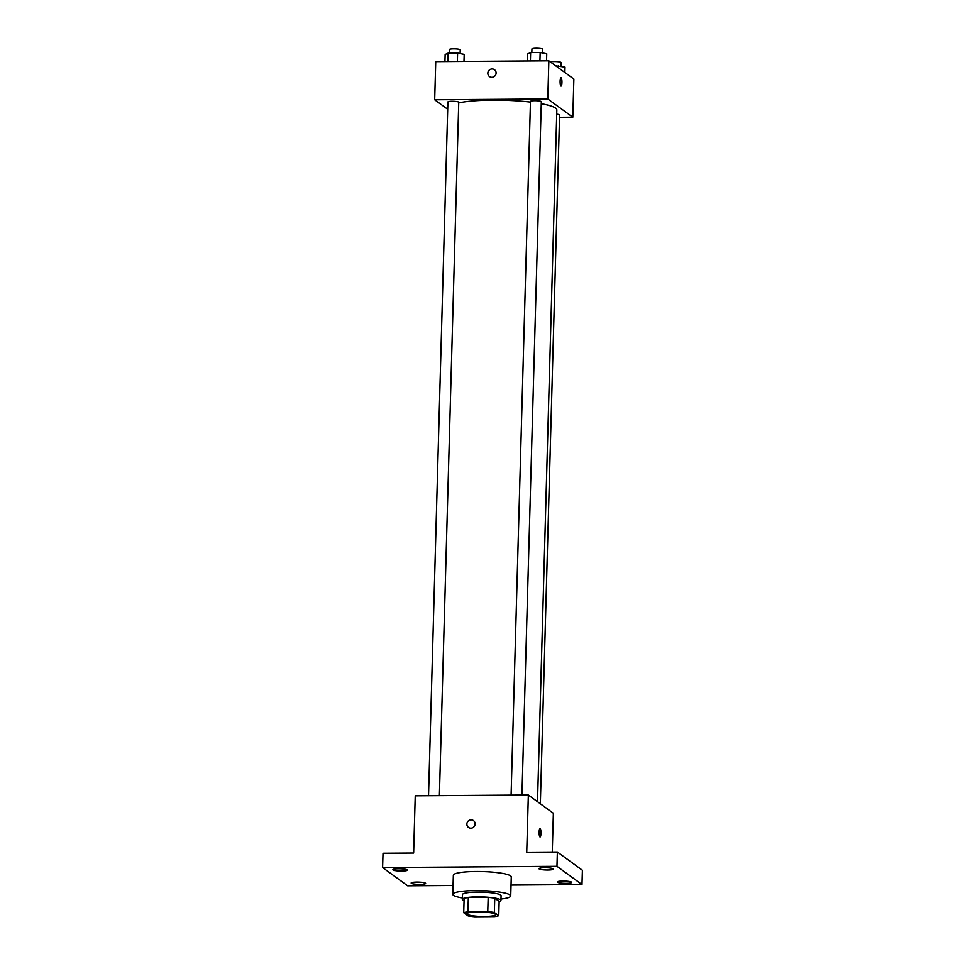 <?xml version="1.0" encoding="UTF-8"?>
<svg xmlns="http://www.w3.org/2000/svg" width="965" height="965" viewBox="0 0 965 965"><rect width="100%" height="100%" fill="white"/><g stroke="black" fill="none" stroke-linecap="round" stroke-linejoin="round"><path stroke-width="1.45" d="M467.096 914.313A14.487 2.244 1.6 0 1 466.758 913.807A14.487 2.244 1.6 0 1 481.294 911.961A14.487 2.244 1.6 0 1 495.708 914.615A14.487 2.244 1.6 0 1 482.777 916.485A14.487 2.244 1.6 0 1 467.096 914.313M474.708 916.75L494.538 916.605A18.697 2.895 1.6 0 0 498.748 915.701L494.357 912.504A18.697 2.895 1.6 0 0 487.759 911.672L467.929 911.804A18.697 2.895 1.6 0 0 463.731 912.721L468.109 915.918A18.697 2.895 1.6 0 0 474.708 916.75M487.759 911.672L488.169 897.366L468.327 897.51L467.929 911.804M468.327 897.51A18.697 2.895 1.6 0 0 464.129 898.415L463.731 912.721M488.169 897.366A18.697 2.895 1.6 0 1 494.756 898.198L494.357 912.504M498.748 915.701L499.146 901.394L494.756 898.198M499.134 901.648A19.312 2.992 -178.4 0 0 500.944 900.442A19.312 2.992 -178.4 0 0 477.47 896.871A19.312 2.992 -178.4 0 0 462.332 899.368A19.312 2.992 -178.4 0 0 464.069 900.671M462.332 899.368L462.464 894.603A19.312 2.992 1.6 0 1 477.603 892.094A19.312 2.992 1.6 0 1 501.076 895.677L500.944 900.442M462.368 897.945A28.962 4.499 1.6 0 1 453.49 895.339A28.962 4.499 1.6 0 1 452.814 894.326A28.962 4.499 1.6 0 1 481.897 890.647A28.962 4.499 1.6 0 1 510.726 895.942A28.962 4.499 1.6 0 1 500.98 899.03M452.814 894.326L453.345 875.255A28.962 4.499 1.6 0 1 482.428 871.576A28.962 4.499 1.6 0 1 511.257 876.871L510.726 895.942M566.033 883.349A7.238 1.122 1.6 0 1 557.227 882.01A7.238 1.122 1.6 0 1 564.501 881.081A7.238 1.122 1.6 0 1 571.714 882.408A7.238 1.122 1.6 0 1 566.033 883.349M419.956 884.386A7.238 1.122 1.6 0 1 411.15 883.047A7.238 1.122 1.6 0 1 418.424 882.119A7.238 1.122 1.6 0 1 425.637 883.445A7.238 1.122 1.6 0 1 419.956 884.386M401.693 871.069A7.238 1.122 1.6 0 1 392.888 869.73A7.238 1.122 1.6 0 1 400.161 868.802A7.238 1.122 1.6 0 1 407.375 870.128A7.238 1.122 1.6 0 1 401.693 871.069M547.77 870.032A7.238 1.122 1.6 0 1 538.965 868.693A7.238 1.122 1.6 0 1 546.238 867.764A7.238 1.122 1.6 0 1 553.452 869.091A7.238 1.122 1.6 0 1 547.77 870.032M511.028 885.074L581.979 884.567L556.962 866.329L382.61 867.559L407.64 885.81L453.055 885.484M552.269 852.059L553.355 813.278L528.337 795.027L415.24 795.836L413.647 853.048L383.021 853.265L382.61 867.559M581.979 884.567L582.39 870.273L557.36 852.023L556.962 866.329M557.36 852.023L526.733 852.24L528.337 795.027M468.495 827.451A4.222 4.065 126.1 0 1 469.207 820.347A4.222 4.065 126.1 0 1 474.273 826.438A4.222 4.065 126.1 0 1 466.867 824.062A4.222 4.065 126.1 0 1 473.477 820.624M539.93 836.932A4.222 0.917 -90.4 0 1 539.121 832.433A4.222 0.917 -90.4 0 1 540.014 828.537A4.222 0.917 -90.4 0 1 540.967 832.747A4.222 0.917 -90.4 0 1 540.074 836.981A4.222 0.917 -90.4 0 1 539.93 836.932M540.014 828.537A4.222 0.917 -90.4 0 1 540.955 832.747A4.222 0.917 -90.4 0 1 540.074 836.981M458.737 102.893A53.111 8.239 1.6 0 1 530.448 102.085M541.256 103.677A53.111 8.239 1.6 0 1 556.829 109.974L537.505 801.722M511.088 795.148L530.461 101.385A5.428 0.844 1.6 0 1 535.913 100.698A5.428 0.844 1.6 0 1 541.317 101.687L521.944 795.076M428.532 795.739L447.905 101.964A5.428 0.844 1.6 0 1 453.357 101.277A5.428 0.844 1.6 0 1 458.749 102.278L439.389 795.667M556.708 114.184A5.428 0.844 1.6 0 1 559.579 115.004L540.34 803.785M559.507 117.308L572.8 117.211L547.782 98.961L434.684 99.769L447.7 109.262M572.8 117.211L573.861 79.07L548.844 60.819L547.782 98.961M548.844 60.819L435.746 61.627L434.684 99.769M489.472 76.561A4.222 4.065 126.1 0 1 490.184 69.444A4.222 4.065 126.1 0 1 495.25 75.547A4.222 4.065 126.1 0 1 487.844 73.171A4.222 4.065 126.1 0 1 494.454 69.733M560.906 86.042A4.222 0.917 -90.4 0 1 560.098 81.53A4.222 0.917 -90.4 0 1 560.991 77.646A4.222 0.917 -90.4 0 1 561.944 81.856A4.222 0.917 -90.4 0 1 561.051 86.09A4.222 0.917 -90.4 0 1 560.906 86.042M564.851 72.496L565.008 67.116L555.719 65.837M558.421 65.813L558.361 67.767M550.46 62.001A5.428 0.844 1.6 0 1 556.491 61.603A5.428 0.844 1.6 0 1 561.039 62.568L560.93 66.308M463.984 61.422L464.189 54.378L457.603 53.087L448.074 53.147L445.142 54.51L444.937 61.555M457.603 53.087L457.362 61.471M448.074 53.147L447.844 61.543M449.268 53.135L449.376 49.529A5.428 0.844 1.6 0 1 454.817 48.841A5.428 0.844 1.6 0 1 460.221 49.83L460.112 53.582M546.54 60.843L546.745 53.787L540.159 52.496L530.629 52.568L527.698 53.931L527.505 60.976M540.159 52.496L539.918 60.892M530.629 52.568L530.4 60.952M531.824 52.556L531.932 48.938A5.428 0.844 1.6 0 1 537.372 48.25A5.428 0.844 1.6 0 1 542.776 49.239L542.668 52.991"/></g></svg>
